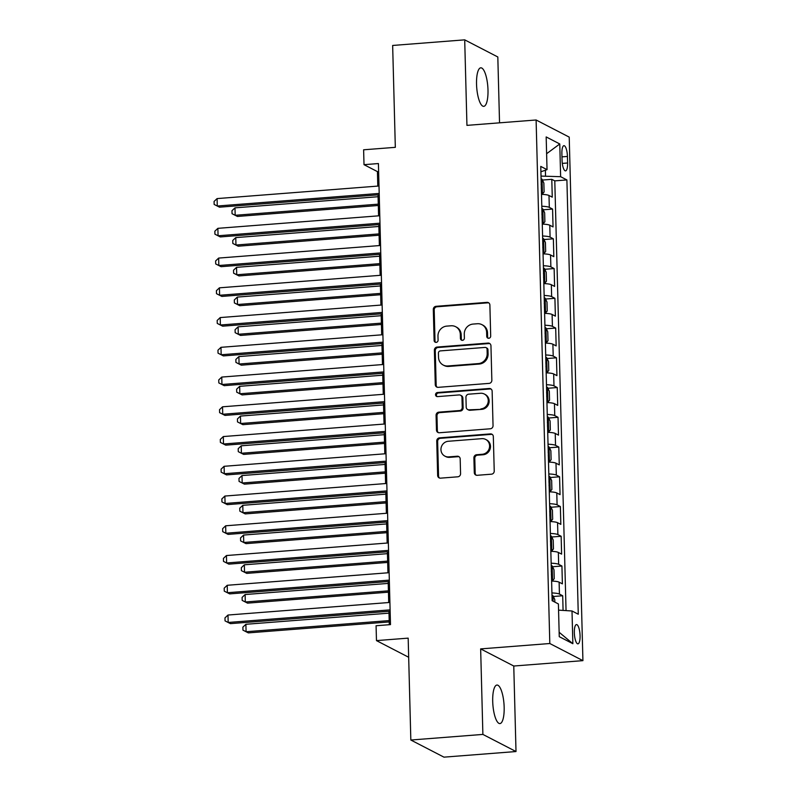 <?xml version="1.0" encoding="UTF-8"?>
<svg xmlns="http://www.w3.org/2000/svg" width="797" height="797" viewBox="0 0 797 797"><rect width="100%" height="100%" fill="white"/><g stroke="black" fill="none" stroke-linecap="round" stroke-linejoin="round"><path stroke-width="1.2" d="M488.77 338.277A2.072 1.953 -62.7 0 0 490.693 336.085L489.886 305.062A2.959 2.789 -62.7 0 0 486.977 302.362L436.059 306.317A2.959 2.789 -62.7 0 0 433.309 309.465L434.116 340.478A2.072 1.953 -62.7 0 0 436.148 342.371A2.072 1.953 -62.7 0 0 438.081 340.18L437.971 336.165A9.484 8.936 -62.7 0 1 446.778 326.112L451.022 325.784A9.484 8.936 -62.7 0 1 455.625 326.7A9.484 8.936 -62.7 0 1 460.317 334.421L460.427 338.436A2.072 1.953 -62.7 0 0 462.459 340.329A2.072 1.953 -62.7 0 0 464.382 338.127L464.282 334.112A9.484 8.936 -62.7 0 1 473.089 324.07L477.333 323.741A9.484 8.936 -62.7 0 1 481.936 324.658A9.484 8.936 -62.7 0 1 486.628 332.379L486.738 336.394A2.072 1.953 -62.7 0 0 488.77 338.277M504.162 707.278A19.317 5.569 85.6 0 0 496.93 685.051A19.317 5.569 85.6 0 0 492.705 701.35A19.317 5.569 85.6 0 0 499.928 723.576A19.317 5.569 85.6 0 0 504.162 707.278M487.993 90.051A19.317 5.569 85.6 0 0 480.77 67.825A19.317 5.569 85.6 0 0 476.536 84.123A19.317 5.569 85.6 0 0 483.769 106.35A19.317 5.569 85.6 0 0 487.993 90.051M580.067 635.697A9.664 2.78 85.6 0 0 576.46 624.579A9.664 2.78 85.6 0 0 574.338 632.728A9.664 2.78 85.6 0 0 577.955 643.846A9.664 2.78 85.6 0 0 580.067 635.697M474.285 472.601A2.959 2.789 -62.7 0 0 477.194 475.301L491.48 474.185A2.959 2.789 -62.7 0 0 494.23 471.047L493.323 436.597A2.959 2.789 -62.7 0 0 490.424 433.897L439.506 437.852A2.959 2.789 -62.7 0 0 436.746 441L437.653 475.45A2.959 2.789 -62.7 0 0 440.562 478.15L457.817 476.805A2.959 2.789 -62.7 0 0 460.566 473.667L460.178 458.923A2.959 2.789 -62.7 0 0 457.279 456.223L448.721 456.89A7.93 7.472 -62.7 0 1 441.159 447.605A7.93 7.472 -62.7 0 1 448.312 441.269L481.826 438.659A7.93 7.472 -62.7 0 1 489.388 447.944A7.93 7.472 -62.7 0 1 482.235 454.28L476.656 454.718A2.959 2.789 -62.7 0 0 473.896 457.857L474.285 472.601L475.181 473.059A2.959 2.789 -62.7 0 0 476.227 475.201M499.54 122.838L497.816 56.976L464.701 39.85L392.652 45.459L395.322 147.335L363.621 149.796L364.01 164.67L378.416 163.554L390.49 624.619L376.074 625.735L376.473 640.609L408.672 657.266M482.882 734.416L516.008 751.541L513.766 666.023L480.651 648.897L482.882 734.416L410.834 740.024L408.174 638.138L376.473 640.609M480.651 648.897L549.81 643.518L536.102 119.988L569.217 137.114L582.926 660.643L549.81 643.518M464.701 39.85L466.942 125.368L536.102 119.988M489.099 383.387A2.959 2.789 -62.7 0 0 491.849 380.249L490.952 345.788A2.959 2.789 -62.7 0 0 488.043 343.089L437.125 347.054A2.959 2.789 -62.7 0 0 434.375 350.192L435.272 384.642A2.959 2.789 -62.7 0 0 438.181 387.342L489.099 383.387M492.138 391.197L493.044 425.648A2.959 2.789 -62.7 0 1 490.285 428.786L439.366 432.751A2.959 2.789 -62.7 0 1 436.467 430.051L436.079 415.307A2.959 2.789 -62.7 0 1 438.828 412.159L459.48 410.555A2.959 2.789 -62.7 0 0 462.23 407.416L461.971 397.633A2.959 2.789 -62.7 0 0 459.072 394.933L437.573 396.607A2.072 1.953 -62.7 0 1 435.59 394.176A2.072 1.953 -62.7 0 1 437.463 392.522L489.228 388.498A2.959 2.789 -62.7 0 1 492.138 391.197M516.008 751.541L443.959 757.15L410.834 740.024M563.081 610.422L562.702 595.767L553.337 596.495M551.932 592.948A12.075 2.032 -1.5 0 1 559.434 594.074L559.125 582.179L562.393 583.862L561.925 566.019L552.56 566.747M551.155 563.21A12.075 2.032 -1.5 0 1 558.657 564.326L558.348 552.431L561.606 554.124L561.148 536.271L551.773 536.999M550.378 533.462A12.075 2.032 -1.5 0 1 557.88 534.588L557.561 522.683L560.829 524.376L560.361 506.523L550.996 507.261M549.591 503.714A12.075 2.032 -1.5 0 1 557.093 504.84L556.784 492.935L560.052 494.628L559.584 476.785L550.219 477.513M548.814 473.966A12.075 2.032 -1.5 0 1 556.316 475.092L556.007 463.196L559.275 464.88L558.807 447.037L549.442 447.765M548.037 444.218A12.075 2.032 -1.5 0 1 555.539 445.344L555.23 433.448L558.498 435.132L558.03 417.289L548.665 418.017M547.26 414.48A12.075 2.032 -1.5 0 1 554.762 415.596L554.453 403.7L557.721 405.394L557.252 387.541L547.878 388.269M546.483 384.732A12.075 2.032 -1.5 0 1 553.985 385.858L553.666 373.952L556.934 375.646L556.465 357.793L547.101 358.53M545.706 354.984A12.075 2.032 -1.5 0 1 553.208 356.11L552.889 344.214L556.157 345.898L555.688 328.055L546.324 328.782M544.919 325.236A12.075 2.032 -1.5 0 1 552.421 326.362L552.112 314.466L555.379 316.15L554.911 298.307L545.547 299.034M544.142 295.488A12.075 2.032 -1.5 0 1 551.644 296.614L551.335 284.718L554.602 286.412L554.134 268.559L544.769 269.286M543.365 265.75A12.075 2.032 -1.5 0 1 550.866 266.865L550.558 254.97L553.825 256.664L553.357 238.811L543.992 239.538M542.588 236.002A12.075 2.032 -1.5 0 1 550.089 237.127L549.781 225.222L553.038 226.916L552.58 209.063L549.312 207.379A12.075 2.032 178.5 0 0 541.811 206.254M543.205 209.8L552.58 209.063M561.885 153.572L562.054 160.117A9.355 2.7 85.6 0 0 565.551 170.877A9.355 2.7 85.6 0 0 567.603 162.986L567.434 156.441A9.355 2.7 85.6 0 0 563.927 145.672A9.355 2.7 85.6 0 0 561.885 153.572M558.567 610.133L572.007 610.98L578.273 614.218L566.896 179.933L560.63 176.695L541.014 176.087M572.007 610.98L572.864 643.707L559.255 636.664L558.398 603.947L552.132 600.709L540.764 166.414L547.031 169.651L546.174 136.935L559.773 143.968L560.63 176.695M566.049 610.602L554.792 180.869L551.793 179.325L552.261 197.168L548.994 195.484A12.075 2.032 178.5 0 0 541.492 194.358M550.089 237.127L553.357 238.811M550.866 266.865L554.134 268.559M551.644 296.614L554.911 298.307M552.421 326.362L555.688 328.055M553.208 356.11L556.465 357.793M553.985 385.858L557.252 387.541M554.762 415.596L558.03 417.289M555.539 445.344L558.807 447.037M556.316 475.092L559.584 476.785M557.093 504.84L560.361 506.523M557.88 534.588L561.148 536.271M558.657 564.326L561.925 566.019M559.434 594.074L562.702 595.767M545.527 175.738L545.377 170.219M513.766 666.023L582.926 660.643M364.01 164.67L377.429 171.614L377.808 186.09M378.037 194.857L378.585 215.838M378.824 224.605L379.372 245.586M379.601 254.343L380.149 275.324M380.378 284.091L380.926 305.072M381.155 313.839L381.703 334.82M381.932 343.587L382.48 364.568M382.709 373.335L383.267 394.306M383.496 403.073L384.044 424.054M384.274 432.821L384.821 453.802M385.051 462.569L385.599 483.55M385.828 492.317L386.376 513.298M386.605 522.055L387.163 543.036M387.392 551.803L387.94 572.784M388.169 581.551L388.717 602.532M388.946 611.299L389.295 624.709M378.625 171.524L377.429 171.614M542.428 180.052L551.793 179.325M554.792 180.869L566.896 179.933M540.904 171.773L547.031 169.651M549.781 225.222A12.075 2.032 178.5 0 0 542.279 224.106M550.558 254.97A12.075 2.032 178.5 0 0 543.056 253.845M551.335 284.718A12.075 2.032 178.5 0 0 543.833 283.593M552.112 314.466A12.075 2.032 178.5 0 0 544.61 313.341M552.889 344.214A12.075 2.032 178.5 0 0 545.387 343.089M553.666 373.952A12.075 2.032 178.5 0 0 546.164 372.837M554.453 403.7A12.075 2.032 178.5 0 0 546.951 402.575M555.23 433.448A12.075 2.032 178.5 0 0 547.728 432.323M556.007 463.196A12.075 2.032 178.5 0 0 548.505 462.071M556.784 492.935A12.075 2.032 178.5 0 0 549.282 491.819M557.561 522.683A12.075 2.032 178.5 0 0 550.06 521.557M558.348 552.431A12.075 2.032 178.5 0 0 550.847 551.305M559.125 582.179A12.075 2.032 178.5 0 0 551.624 581.053M546.612 153.711L559.773 143.968M572.864 643.707L559.145 632.27M488.242 338.247A2.072 1.953 -62.7 0 1 487.625 336.852L487.525 332.837A9.484 8.936 -62.7 0 0 482.823 325.116L481.936 324.658M455.625 326.7L456.522 327.168A9.484 8.936 -62.7 0 1 461.214 334.889L461.324 338.904A2.072 1.953 -62.7 0 0 461.931 340.299M488.84 302.92A2.959 2.789 -62.7 0 0 487.874 302.82L436.955 306.785A2.959 2.789 -62.7 0 0 434.196 309.923L435.013 340.947A2.072 1.953 -62.7 0 0 435.62 342.341M489.906 343.656A2.959 2.789 -62.7 0 0 488.94 343.557L438.021 347.512A2.959 2.789 -62.7 0 0 435.272 350.65L436.168 385.11A2.959 2.789 -62.7 0 0 437.214 387.242M487.077 349.315A2.072 1.953 -62.7 0 0 485.034 347.422L440.342 350.899A2.072 1.953 -62.7 0 0 438.42 353.091L438.529 357.325A9.484 8.936 -62.7 0 0 443.222 365.046A9.484 8.936 -62.7 0 0 447.824 365.972L478.379 363.591A9.484 8.936 -62.7 0 0 487.186 353.539L487.077 349.315L487.963 349.773A2.072 1.953 -62.7 0 0 486.937 348.09L486.04 347.622M443.222 365.046L444.118 365.514A9.484 8.936 -62.7 0 0 448.721 366.431L447.824 365.972M487.963 349.773L488.083 354.007A9.484 8.936 -62.7 0 1 479.266 364.05L448.721 366.431M460.507 395.222L461.403 395.691A2.959 2.789 -62.7 0 1 462.868 398.101L463.127 407.875A2.959 2.789 -62.7 0 1 460.377 411.023L439.725 412.627A2.959 2.789 -62.7 0 0 436.975 415.765L437.354 430.51A2.959 2.789 -62.7 0 0 438.4 432.651M491.091 389.056A2.959 2.789 -62.7 0 0 490.125 388.956L438.36 392.981A2.072 1.953 -62.7 0 0 437.045 396.577M480.91 408.891A7.93 7.472 -62.7 0 0 484.347 394.037A7.93 7.472 -62.7 0 0 480.501 393.27L468.686 394.186A2.959 2.789 -62.7 0 0 465.936 397.324L466.195 407.108A2.959 2.789 -62.7 0 0 469.094 409.807L481.806 409.349A7.93 7.472 -62.7 0 0 485.243 394.505L484.347 394.037M467.66 409.519L468.556 409.987A2.959 2.789 -62.7 0 0 469.991 410.276L469.094 409.807M481.806 409.349L469.991 410.276M485.672 439.426L486.568 439.894A7.93 7.472 -62.7 0 1 483.131 454.748L477.542 455.177A2.959 2.789 -62.7 0 0 474.793 458.315L475.181 473.059M444.875 456.113L445.762 456.581A7.93 7.472 -62.7 0 0 449.608 457.348L448.721 456.89M459.142 456.781A2.959 2.789 -62.7 0 0 458.165 456.681L449.608 457.348M492.287 434.455A2.959 2.789 -62.7 0 0 491.321 434.355L440.392 438.32A2.959 2.789 -62.7 0 0 437.643 441.458L438.549 475.909A2.959 2.789 -62.7 0 0 439.585 478.051M541.492 194.089L542.388 194.02L544.102 191.977L543.863 183.051L542 179.156A8 1.345 178.5 0 0 541.093 178.857M542.388 194.02A8 1.345 178.5 0 0 541.482 193.731M378.087 196.72L234.985 207.848L235.185 215.29L237.416 216.445L378.316 205.487M541.213 188.052C542.339 187.185 542.309 185.99 541.123 184.486M237.416 216.445L232.047 213.696L235.185 215.29L378.286 204.152M232.047 213.696L231.967 210.717L234.985 207.848M379.203 193.432L217.282 206.025L217.083 198.592L379.003 186M379.233 194.757L219.524 207.18L214.144 204.43L214.074 201.462L217.083 198.592M219.524 207.18L214.144 204.43M542.269 223.837L543.165 223.768L544.879 221.725L544.65 212.799L542.777 208.894A8 1.345 178.5 0 0 541.87 208.605M543.165 223.768A8 1.345 178.5 0 0 542.259 223.479M378.864 226.468L235.763 237.596L235.962 245.028L238.203 246.193L379.093 235.225M541.99 217.8C543.126 216.933 543.096 215.738 541.9 214.234M238.203 246.193L232.824 243.444L235.962 245.028L379.063 233.9M232.824 243.444L232.754 240.465L235.763 237.596M543.046 253.585L543.943 253.516L545.656 251.463L545.427 242.547L543.554 238.642A8 1.345 178.5 0 0 542.647 238.353M543.943 253.516A8 1.345 178.5 0 0 543.036 253.227M379.651 256.206L236.55 267.344L236.739 274.776L238.98 275.931L379.88 264.973M542.767 247.548C543.903 246.681 543.873 245.486 542.677 243.972M238.98 275.931L233.611 273.182L236.739 274.776L379.84 263.648M233.611 273.182L233.531 270.213L236.55 267.344M543.823 283.333L544.72 283.264L546.433 281.211L546.204 272.285L544.331 268.39A8 1.345 178.5 0 0 543.424 268.101M544.72 283.264A8 1.345 178.5 0 0 543.813 282.965M380.428 285.954L237.327 297.082L237.516 304.524L239.758 305.679L380.657 294.721M543.554 277.286C544.68 276.42 544.65 275.234 543.454 273.72M239.758 305.679L234.388 302.93L237.516 304.524L380.617 293.396M234.388 302.93L234.308 299.961L237.327 297.082M544.6 313.082L545.507 313.012L547.22 310.96L546.981 302.033L545.118 298.138A8 1.345 178.5 0 0 544.202 297.839M545.507 313.012A8 1.345 178.5 0 0 544.59 312.713M381.205 315.702L238.104 326.83L238.293 334.272L240.535 335.427L381.434 324.469M544.331 307.034C545.457 306.168 545.427 304.982 544.231 303.468M240.535 335.427L235.165 332.678L238.293 334.272L381.404 323.134M235.165 332.678L235.085 329.699L238.104 326.83M379.98 223.18L218.059 235.773L217.87 228.34L379.78 215.738M380.01 224.505L220.301 236.928L214.931 234.179L214.851 231.21L217.87 228.34M220.301 236.928L214.931 234.179M380.757 252.928L218.836 265.521L218.647 258.079L380.558 245.486M380.787 254.253L221.078 266.676L215.708 263.927L215.628 260.948L218.647 258.079M221.078 266.676L215.708 263.927M381.534 282.666L219.613 295.269L219.424 287.827L381.345 275.234M381.574 284.001L221.855 296.424L216.485 293.675L216.405 290.696L219.424 287.827M221.855 296.424L216.485 293.675M382.311 312.414L220.4 325.007L220.201 317.575L382.122 304.982M382.351 313.749L222.632 326.172L217.262 323.423L217.183 320.444L220.201 317.575M222.632 326.172L217.262 323.423M545.387 342.82L546.284 342.75L547.997 340.708L547.758 331.781L545.895 327.886A8 1.345 178.5 0 0 544.989 327.587M546.284 342.75A8 1.345 178.5 0 0 545.377 342.461M381.982 345.45L238.881 356.578L239.08 364.02L241.312 365.175L382.211 354.217M545.108 336.782C546.234 335.916 546.204 334.72 545.018 333.216M241.312 365.175L235.942 362.426L239.08 364.02L382.181 352.882M235.942 362.426L235.862 359.447L238.881 356.578M383.088 342.162L221.177 354.755L220.978 347.323L382.899 334.73M383.128 343.487L223.409 355.91L218.039 353.161L217.96 350.192L220.978 347.323M223.409 355.91L218.039 353.161M546.164 372.568L547.061 372.498L548.774 370.456L548.545 361.529L546.672 357.624A8 1.345 178.5 0 0 545.766 357.335M547.061 372.498A8 1.345 178.5 0 0 546.154 372.209M382.759 375.198L239.658 386.326L239.857 393.758L242.089 394.913L382.988 383.955M545.885 366.53C547.021 365.664 546.981 364.468 545.796 362.964M242.089 394.913L236.719 392.164L239.857 393.758L382.958 382.63M236.719 392.164L236.639 389.195L239.658 386.326M383.875 371.91L221.955 384.503L221.755 377.071L383.676 364.468M383.905 373.235L224.196 385.658L218.816 382.909L218.747 379.94L221.755 377.071M224.196 385.658L218.816 382.909M546.941 402.316L547.838 402.246L549.551 400.194L549.322 391.277L547.449 387.372A8 1.345 178.5 0 0 546.543 387.083M547.838 402.246A8 1.345 178.5 0 0 546.931 401.957M383.546 404.936L240.435 416.074L240.634 423.506L242.876 424.662L383.775 413.703M546.662 396.278C547.798 395.402 547.768 394.216 546.573 392.702M242.876 424.662L237.496 421.912L240.634 423.506L383.736 412.378M237.496 421.912L237.426 418.943L240.435 416.074M384.652 401.658L222.732 414.251L222.542 406.809L384.453 394.216M384.682 402.983L224.973 415.406L219.603 412.657L219.524 409.678L222.542 406.809M224.973 415.406L219.603 412.657M547.718 432.064L548.615 431.994L550.328 429.942L550.099 421.015L548.226 417.12A8 1.345 178.5 0 0 547.32 416.821M548.615 431.994A8 1.345 178.5 0 0 547.708 431.695M384.323 434.684L241.222 445.812L241.411 453.254L243.653 454.41L384.553 443.451M547.439 426.016C548.575 425.15 548.545 423.964 547.35 422.45M243.653 454.41L238.283 451.66L241.411 453.254L384.513 442.126M238.283 451.66L238.203 448.681L241.222 445.812M385.429 431.396L223.509 443.999L223.319 436.557L385.23 423.964M385.469 432.731L225.75 445.154L220.38 442.405L220.301 439.426L223.319 436.557M225.75 445.154L220.38 442.405M548.495 461.812L549.402 461.742L551.116 459.69L550.876 450.763L549.003 446.868A8 1.345 178.5 0 0 548.097 446.569M549.402 461.742A8 1.345 178.5 0 0 548.485 461.443M385.1 464.432L241.999 475.56L242.188 483.002L244.43 484.158L385.33 473.199M548.226 455.764C549.352 454.898 549.322 453.712 548.127 452.198M244.43 484.158L239.06 481.408L242.188 483.002L385.29 471.864M239.06 481.408L238.98 478.429L241.999 475.56M549.282 491.55L550.179 491.48L551.893 489.438L551.654 480.511L549.791 476.606A8 1.345 178.5 0 0 548.874 476.317M550.179 491.48A8 1.345 178.5 0 0 549.272 491.191M385.878 494.18L242.776 505.308L242.975 512.74L245.207 513.906L386.107 502.947M549.003 485.512C550.129 484.646 550.099 483.45 548.904 481.946M245.207 513.906L239.837 511.156L242.975 512.74L386.077 501.612M239.837 511.156L239.758 508.177L242.776 505.308M550.06 521.298L550.956 521.228L552.67 519.186L552.431 510.259L550.568 506.354A8 1.345 178.5 0 0 549.661 506.065M550.956 521.228A8 1.345 178.5 0 0 550.05 520.939M386.655 523.928L243.553 535.056L243.752 542.488L245.984 543.644L386.884 532.685M549.781 515.26C550.916 514.394 550.876 513.198 549.691 511.684M245.984 543.644L240.614 540.894L243.752 542.488L386.854 531.36M240.614 540.894L240.535 537.925L243.553 535.056M550.837 551.046L551.733 550.976L553.447 548.924L553.218 540.007L551.345 536.102A8 1.345 178.5 0 0 550.438 535.813M551.733 550.976A8 1.345 178.5 0 0 550.827 550.687M387.432 553.666L244.33 564.804L244.53 572.236L246.771 573.392L387.661 562.433M550.558 545.009C551.693 544.132 551.663 542.946 550.468 541.432M246.771 573.392L241.391 570.642L244.53 572.236L387.631 561.108M241.391 570.642L241.322 567.673L244.33 564.804M551.614 580.794L552.51 580.724L554.224 578.672L553.995 569.745L552.122 565.85A8 1.345 178.5 0 0 551.215 565.551M552.51 580.724A8 1.345 178.5 0 0 551.604 580.425M388.219 583.414L245.117 594.542L245.307 601.984L247.548 603.14L388.448 592.181M551.335 574.747C552.47 573.88 552.441 572.694 551.245 571.18M247.548 603.14L242.178 600.39L245.307 601.984L388.408 590.856M242.178 600.39L242.099 597.411L245.117 594.542M386.206 461.144L224.296 473.737L224.096 466.305L386.017 453.712M386.246 462.479L226.527 474.902L221.158 472.153L221.078 469.174L224.096 466.305M226.527 474.902L221.158 472.153M386.983 490.892L225.073 503.485L224.874 496.053L386.794 483.46M387.023 492.217L227.304 504.64L221.935 501.891L221.855 498.922L224.874 496.053M227.304 504.64L221.935 501.891M387.77 520.64L225.85 533.233L225.651 525.801L387.571 513.198M387.8 521.965L228.091 534.388L222.712 531.639L222.642 528.67L225.651 525.801M228.091 534.388L222.712 531.639M388.547 550.388L226.627 562.981L226.438 555.539L388.348 542.946M388.577 551.713L228.869 564.137L223.499 561.387L223.419 558.408L226.438 555.539M228.869 564.137L223.499 561.387M389.325 580.126L227.404 592.729L227.215 585.287L389.125 572.694M389.354 581.461L229.646 593.885L224.276 591.135L224.196 588.156L227.215 585.287M229.646 593.885L224.276 591.135M554.842 602.104L554.772 599.493L552.899 595.598A8 1.345 178.5 0 0 551.992 595.299M388.996 613.162L245.894 624.29L246.084 631.732L248.325 632.888L389.225 621.929M248.325 632.888L242.955 630.138L246.084 631.732L389.185 620.594M242.955 630.138L242.876 627.159L245.894 624.29M390.102 609.874L228.181 622.467L227.992 615.035L389.912 602.442M390.141 611.209L230.423 623.633L225.053 620.883L224.973 617.904L227.992 615.035M230.423 623.633L225.053 620.883M549.312 207.379L548.994 195.484M561.965 156.86L567.434 156.441M562.313 163.395L567.603 162.986M487.525 332.837L486.628 332.379M461.324 338.904L460.427 338.436M461.214 334.889L460.317 334.421M435.013 340.947L434.116 340.478M434.196 309.923L433.309 309.465M436.955 306.785L436.059 306.317M487.874 302.82L486.977 302.362M487.625 336.852L486.738 336.394M436.168 385.11L435.272 384.642M435.272 350.65L434.375 350.192M438.021 347.512L437.125 347.054M488.94 343.557L488.043 343.089M479.266 364.05L478.379 363.591M488.083 354.007L487.186 353.539M437.354 430.51L436.467 430.051M436.975 415.765L436.079 415.307M439.725 412.627L438.828 412.159M460.377 411.023L459.48 410.555M463.127 407.875L462.23 407.416M462.868 398.101L461.971 397.633M438.36 392.981L437.463 392.522M490.125 388.956L489.228 388.498M474.793 458.315L473.896 457.857M477.542 455.177L476.656 454.718M483.131 454.748L482.235 454.28M458.165 456.681L457.279 456.223M438.549 475.909L437.653 475.45M437.643 441.458L436.746 441M440.392 438.32L439.506 437.852M491.321 434.355L490.424 433.897M542.428 193.97L542.05 179.245M543.205 223.718L542.827 208.993M543.992 253.466L543.604 238.741M544.769 283.214L544.381 268.489M545.547 312.952L545.158 298.237M546.324 342.7L545.945 327.975M547.101 372.448L546.722 357.723M547.888 402.196L547.499 387.472M548.665 431.944L548.276 417.22M549.442 461.682L549.053 446.958M550.219 491.43L549.83 476.706M550.996 521.178L550.617 506.454M551.783 550.926L551.394 536.202M552.56 580.674L552.172 565.95M553.098 601.197L552.949 595.688"/></g></svg>

